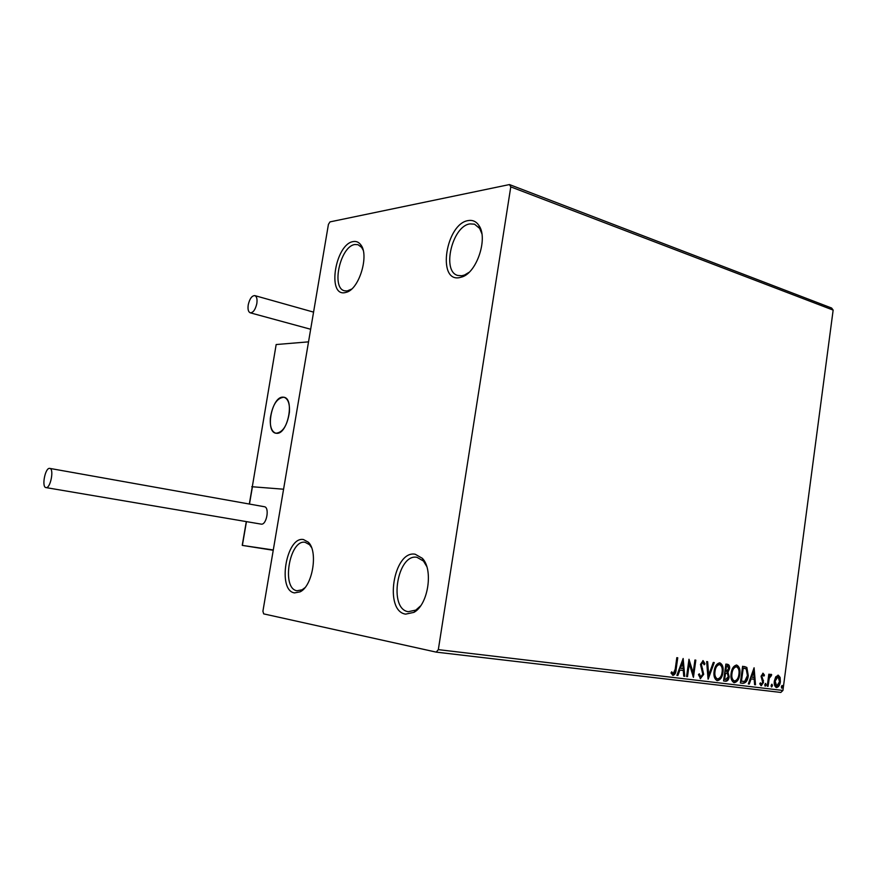 <?xml version="1.0" encoding="UTF-8"?>
<svg xmlns="http://www.w3.org/2000/svg" width="877" height="877" viewBox="0 0 877 877"><rect width="100%" height="100%" fill="white"/><g stroke="black" fill="none" stroke-linecap="round" stroke-linejoin="round"><path stroke-width="1.32" d="M303.453 539.541C286.286 536.077 277.066 590.67 294.529 592.896L300.098 591.854C312.661 586.132 318.362 551.216 308.276 542.161L303.453 539.541M304.834 587.776L302.105 589.793L297.029 590.747C281.111 588.785 289.487 539.092 305.13 542.304L309.526 544.694L311.467 547.412M415.172 554.22C393.576 550.032 383.72 611.17 405.634 614.13L413.933 612.365C428.173 604.834 433.611 569.579 422.341 558.309L415.172 554.22M420.62 605.843L415.841 610.085L408.287 611.697C388.314 609.077 397.27 553.42 416.948 557.301L423.47 561.039L426.726 566.443M468.307 220.565C446.119 223.394 436.702 281.758 459.208 277.691L462.278 276.88C477.033 272.144 488.16 238.062 478.941 225.51C476.244 221.486 472.703 219.842 468.307 220.565M469.074 272.308L464.536 275.016L461.74 275.762L457.893 275.477C441.416 271.749 452.159 225.915 469.995 223.898L474.512 224.172L479.653 228.415L481.846 233.677M353.31 241.57C335.573 243.707 326.726 296.075 344.76 292.688L346.821 292.162C359.493 288.467 369.392 254.779 360.699 244.705C358.726 242.118 356.259 241.065 353.31 241.57M351.567 289.114L347.149 290.956L344.529 290.78C330.947 288.116 340.408 246.064 354.911 244.53L358.002 244.683L361.631 247.391L363.133 250.142M775.717 676.88L778.327 675.213L780.124 677.439L780.355 681.769C779.927 685.145 778.655 687.064 776.551 687.546L776.353 687.513C774.566 686.406 773.898 684.246 774.347 681.023L775.717 676.88M767.232 686.209L768.822 674.205L769.655 674.314L769.425 676.079L771.124 674.281L771.694 674.775L771.135 676.003L769.272 678.173L768.055 686.318L767.232 686.209M763.1 673.262L764.47 675.169L763.845 676.145L762.946 674.742L761.927 676.266L763.505 682.449L761.28 685.715L759.778 683.874L760.403 682.81L761.379 684.224L762.661 682.405L761.083 676.211L763.1 673.262M742.94 683.304L740.352 682.986L742.611 666.279L746.853 667.441L748.289 675.696C747.763 680.497 745.987 683.04 742.94 683.304L740.363 682.931M723.569 680.969L725.871 664.086L727.713 664.338C729.258 664.843 729.861 666.334 729.521 668.811L727.965 672.253L729.171 676.781C728.776 679.554 727.669 681.045 725.838 681.243L723.569 680.969M708.057 679.116L706.665 661.576L707.64 661.697L708.693 675.005L713.286 662.442L714.251 662.563L708.199 679.127M687.502 676.649L686.581 676.54L688.982 659.252L693.148 672.867L694.924 660.03L695.834 660.151L693.444 677.362L689.289 663.79L687.502 676.649L686.592 676.485M675.202 669.239L676.814 657.662L677.746 657.783L676.112 669.535C676.035 672.725 675.016 674.676 673.032 675.367L671.015 673.076L671.683 671.793L673.273 673.58L675.202 669.239M438.325 649.638L510.776 186.878L509.471 184.565L330.026 221.881L328.426 224.369L262.914 611.247L263.681 613.878L436.209 652.126L438.325 649.638L782.931 690.462L833.15 310.096L510.776 186.878M683.15 658.495L684.74 676.31L683.742 676.189L683.282 670.488L679.894 670.072L677.877 675.487L676.869 675.367L683.15 658.495M700.58 678.666L698.454 674.588L699.309 673.81L700.756 676.891L702.795 674.194L700.471 664.382L703.124 660.655L704.987 663.845L704.132 664.81L702.872 662.409L701.392 664.426L703.694 674.325L700.361 678.623M714.119 671.267C714.722 666.421 716.597 663.615 719.721 662.837L719.896 662.869C722.648 664.448 723.668 667.594 722.966 672.297C722.352 677.121 720.488 679.916 717.353 680.673L717.057 680.618C714.426 678.962 713.439 675.849 714.119 671.267M731.111 673.404C731.703 668.603 733.534 665.818 736.592 665.051L736.757 665.084C739.454 666.63 740.451 669.743 739.76 674.402C739.168 679.182 737.338 681.944 734.268 682.701L733.983 682.646C731.407 681.023 730.453 677.943 731.111 673.404M754.088 667.781L755.525 684.805L754.604 684.696L754.187 679.247L751.107 678.864L749.254 684.06L748.333 683.95L754.088 667.781M764.755 684.74L765.632 683.446L766.136 684.904L765.259 686.187L764.755 684.74M771.102 685.507L771.979 684.224L772.484 685.671L771.617 686.954L771.102 685.507M781.352 686.746L782.218 685.463L782.712 686.91L781.856 688.182L781.352 686.746M782.931 690.462L780.826 692.435L436.209 652.126M509.471 184.565L831.626 308.035L833.15 310.096M677.033 657.695L675.4 669.392C675.334 672.352 674.391 674.303 672.582 675.235M671.398 672.341L672.703 673.251M671.979 673.108L673.152 673.547M682.701 659.712L684.027 676.178L684.74 676.31M679.894 670.072L683.282 670.488M679.182 669.929L677.165 675.345L677.877 675.487M682.646 662.683L681.933 662.552L679.828 668.208L683.128 668.658L682.646 662.683L680.541 668.34M688.829 660.392L692.424 672.736L693.148 672.867M695.11 660.063L692.885 676.112M686.79 676.507L688.577 663.659L689.289 663.79M698.706 674.369L700.756 676.891M702.817 660.655L704.987 663.845M701.392 664.426L700.668 664.295L702.148 662.278L702.872 662.409M700.668 664.295L700.909 666.575L701.633 666.706M700.909 666.575L702.51 668.559M701.786 668.427L702.981 674.183L703.694 674.325M702.981 674.183L700.131 678.535M706.928 661.609L707.98 674.862L708.693 675.005M713.527 662.464L707.947 677.735M719.491 662.815C722.001 664.602 722.922 667.715 722.242 672.166L722.966 672.297M722.242 672.166C721.661 676.858 719.842 679.653 716.794 680.541M719.019 664.492L718.8 664.448C716.279 665.084 714.777 667.342 714.284 671.234C713.746 674.895 714.514 677.406 716.608 678.743L717.265 678.864M722.078 672.188C722.637 668.46 721.837 665.939 719.677 664.602L719.524 664.58C716.991 665.215 715.489 667.474 715.007 671.376C714.459 675.038 715.237 677.537 717.331 678.886L717.561 678.93C720.094 678.338 721.607 676.09 722.078 672.188M718.8 664.448L719.524 664.58M714.284 671.234L715.007 671.376M727.252 664.262L728.798 668.669L729.521 668.811M728.798 668.669L727.252 672.122L727.965 672.253M727.252 672.122L728.458 676.649L729.171 676.781M728.458 676.649C728.063 679.423 726.956 680.903 725.126 681.111L725.838 681.243M725.126 681.111L723.569 680.925M726.441 673.196L724.819 672.933L723.963 679.204L725.674 679.467L728.305 676.682L727.34 673.492L725.531 673.065L724.676 679.346M726.89 665.95L725.783 665.796L725.049 671.201L726.211 671.387L728.644 668.723L727.559 666.071L726.507 665.928L725.772 671.333M726.693 665.917L727.406 666.049M725.783 665.796L726.507 665.928M724.819 672.933L725.531 673.065M736.362 665.029C738.818 666.794 739.706 669.875 739.048 674.27L739.76 674.402M739.048 674.27C738.478 678.908 736.702 681.67 733.72 682.569M731.254 673.372L731.977 673.503C731.44 677.132 732.196 679.609 734.257 680.925L734.477 680.969C736.954 680.377 738.434 678.151 738.905 674.292C739.454 670.609 738.664 668.11 736.548 666.805L735.682 666.641C733.205 667.276 731.736 669.513 731.254 673.372C730.727 677 731.484 679.467 733.534 680.793L734.192 680.914M736.548 666.805L736.395 666.772C733.928 667.408 732.459 669.644 731.977 673.503M735.682 666.641L736.395 666.772M744.43 666.52L746.853 667.441M746.13 667.309L747.566 675.564L748.289 675.696M747.566 675.564C747.051 680.366 745.264 682.898 742.227 683.161M744.2 668.23L742.512 667.967L740.725 681.243L744.716 681.341L747.434 675.586L746.195 668.954L743.236 668.099L741.438 681.374M742.512 667.967L743.236 668.099M753.617 669.096L754.801 684.674L755.525 684.805M751.107 678.864L754.187 679.247M750.383 678.732L748.53 683.917L749.254 684.06M753.628 671.782L752.904 671.65L750.975 677.077L754.056 677.504L753.628 671.782L751.699 677.208M762.749 673.273L764.47 675.169M761.927 676.266L761.203 676.123L762.946 674.742M761.203 676.123L761.981 677.384M761.258 677.241L763.483 680.552M762.76 680.409L762.782 682.306L763.505 682.449M762.782 682.306L760.841 685.573M759.997 683.501L761.379 684.224M765.259 683.578L766.136 684.904M765.413 684.762L764.908 685.913M768.932 674.216L768.701 675.948L769.425 676.079M770.74 674.347L771.694 674.775M770.971 674.643L770.488 675.685M769.513 675.893L770.784 675.739M769.37 676.068L768.548 678.042L769.272 678.173M768.548 678.042L767.331 686.176L768.055 686.318M771.607 684.356L772.484 685.671M771.76 685.529L771.256 686.68M777.91 675.18L780.124 677.439M779.401 677.296L779.631 681.637L780.355 681.769M779.631 681.637C779.247 684.805 778.052 686.735 776.057 687.415M774.457 681.001L775.169 681.133L776.737 686.077L779.543 681.681L778.052 676.671L777.263 676.518L774.457 681.001L775.904 685.913L776.649 686.066M777.987 676.649L775.169 681.133M781.846 685.606L782.712 686.91M781.988 686.768L781.506 687.897M282.865 397.138L283.973 397.248C294.88 398.662 287.678 434.488 276.704 433.315L275.86 433.227C264.975 431.813 271.848 396.547 282.865 397.138M251.765 486.713L283.578 489.213L308.529 341.855L276.167 344.54L252.291 486.812M270.324 418.285C269.875 426.792 271.717 431.769 275.86 433.227C282.767 432.646 287.294 425.586 289.443 412.069C289.859 403.628 288.029 398.684 283.973 397.248C277.022 397.807 272.473 404.812 270.324 418.285M242.469 544.792L242.37 545.406L273.295 549.967L283.578 489.213L252.433 486.768L249.463 504.067M242.37 545.406L273.24 550.274L242.37 545.406L246.448 521.629M252.313 487.437L252.433 486.768M49.627 468.384C45.166 467.584 41.405 487.283 45.977 487.59L46.053 487.601C50.504 488.566 54.341 468.68 49.759 468.395L49.627 468.384M261.017 524.095L261.214 524.128C266.586 525.224 269.82 507.224 264.35 506.72L264.196 506.698M248.246 304.768C247.621 309.263 248.29 311.949 250.263 312.815C253.19 312.749 255.371 309.691 256.808 303.639C257.432 299.145 256.764 296.47 254.801 295.604C251.863 295.67 249.671 298.728 248.246 304.768M675.4 669.392L676.112 669.535M725.257 672.988L725.97 673.119M743.082 668.044L743.795 668.175M761.927 678.59L762.65 678.732M767.868 682.142L768.592 682.273M361.631 247.391L360.699 244.705M349.024 290.473L346.821 292.162M479.653 228.415L478.941 225.51M464.536 275.016L462.278 276.88M423.47 561.039L422.341 558.309M415.841 610.085L413.933 612.365M309.526 544.694L308.276 542.161M302.105 589.793L300.098 591.854M673.185 673.558L672.473 673.415M719.677 664.602L718.965 664.47M717.331 678.886L716.608 678.743M727.559 666.071L726.847 665.939M734.257 680.925L733.534 680.793M761.335 684.213L760.622 684.071M776.627 686.055L775.904 685.913M252.269 486.834L249.32 504.034M246.305 521.607L242.238 545.319M45.977 487.59L261.116 524.117M49.759 468.395L264.35 506.72M250.263 312.815L310.666 329.259M254.801 295.604L313.571 312.124"/></g></svg>
